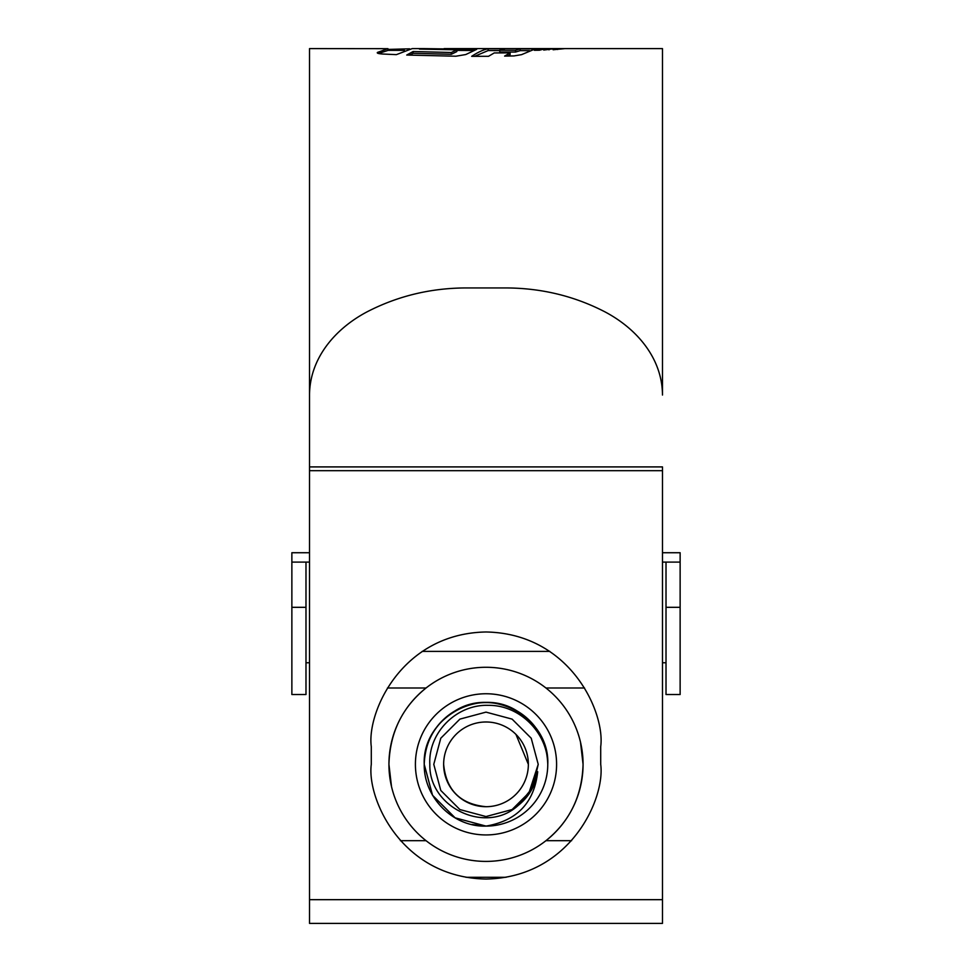 <?xml version="1.0" encoding="UTF-8"?>
<svg xmlns="http://www.w3.org/2000/svg" width="972" height="972" viewBox="0 0 972 972"><rect width="100%" height="100%" fill="white"/><g stroke="black" fill="none" stroke-linecap="round" stroke-linejoin="round"><path stroke-width="1.46" d="M680.133 607.318L680.133 694.53L666.014 694.53L666.014 607.318L680.133 607.318L680.133 562.108L666.014 562.108L666.014 607.318M662.479 552.728L680.133 552.728L680.133 562.108M309.521 562.108L291.867 562.108L291.867 552.728L309.521 552.728M666.014 562.108L662.479 562.108M291.867 607.318L291.867 694.53L305.986 694.53L305.986 607.318L291.867 607.318L291.867 562.108M305.986 562.108L305.986 607.318M528.355 764.344A42.355 42.355 0 0 0 486 721.989A42.355 42.355 0 0 0 443.645 764.344A42.355 42.355 0 0 0 486 806.699A42.355 42.355 0 0 0 528.355 764.344L515.938 734.382M443.645 764.344C446.148 790.066 460.278 804.184 486 806.699M538.221 764.344L528.27 794.999L523.398 800.77M429.831 764.344C428.749 807.343 485.575 834.984 518.027 805.581C528.962 796.833 535.523 785.546 537.698 771.719C534.308 802.653 517.068 820.781 486 826.103C452.77 827.196 423.61 797.125 424.229 764.344C425.068 741.053 435.359 723.217 455.115 710.848C493.618 686.183 549.873 718.673 547.771 764.344A61.771 61.771 0 0 1 486 826.103L455.115 817.829L432.504 795.23L424.229 764.344C425.068 741.053 435.359 723.217 455.115 710.848C493.618 686.183 549.873 718.673 547.771 764.344C547.686 732.949 519.741 704.858 488.223 705.344C456.706 704.238 428.057 732.621 429.831 764.344M486 826.103L455.115 817.829L432.504 795.23L424.229 764.344L432.504 795.23L455.115 817.829L486 826.103L455.115 817.829L432.504 795.23L424.229 764.344L432.504 795.23L455.115 817.829L486 826.103L455.115 817.829L432.504 795.23L424.229 764.344L432.504 795.23L455.115 817.829L486 826.103L455.115 817.829L432.504 795.23L424.229 764.344L432.504 795.23L455.115 817.829L486 826.103L455.115 817.829L432.504 795.23L424.229 764.344L432.504 795.23L455.115 817.829L486 826.103L455.115 817.829L432.504 795.23L424.229 764.344L432.504 795.23L455.115 817.829L486 826.103L455.115 817.829L432.504 795.23L424.229 764.344C425.068 741.053 435.359 723.217 455.115 710.848C493.618 686.183 549.873 718.673 547.771 764.344A61.771 61.771 0 0 0 486 702.574A61.771 61.771 0 0 0 424.229 764.344C422.127 718.673 478.382 686.183 516.885 710.848C536.641 723.217 546.932 741.053 547.771 764.344C549.873 718.673 493.618 686.183 455.115 710.848C435.359 723.217 425.068 741.053 424.229 764.344C425.068 741.053 435.359 723.217 455.115 710.848C493.618 686.183 549.873 718.673 547.771 764.344C549.873 718.673 493.618 686.183 455.115 710.848C435.359 723.217 425.068 741.053 424.229 764.344C422.127 718.673 478.382 686.183 516.885 710.848C536.641 723.217 546.932 741.053 547.771 764.344C549.873 718.673 493.618 686.183 455.115 710.848C435.359 723.217 425.068 741.053 424.229 764.344C425.068 741.053 435.359 723.217 455.115 710.848C493.618 686.183 549.873 718.673 547.771 764.344C549.873 718.673 493.618 686.183 455.115 710.848C435.359 723.217 425.068 741.053 424.229 764.344C425.068 741.053 435.359 723.217 455.115 710.848C493.618 686.183 549.873 718.673 547.771 764.344C546.932 741.053 536.641 723.217 516.885 710.848C478.382 686.183 422.127 718.673 424.229 764.344C425.068 741.053 435.359 723.217 455.115 710.848C493.618 686.183 549.873 718.673 547.771 764.344M518.027 805.581L512.11 809.554L486 816.553L459.89 809.554L440.778 790.443L433.779 764.344L440.778 738.234L459.89 719.122L486 712.124L512.11 719.122L531.222 738.234L538.221 764.344L531.222 790.443L512.11 809.554L486 816.553L459.89 809.554L440.778 790.443L433.779 764.344L440.778 738.234L459.89 719.122L486 712.124L512.11 719.122L531.222 738.234L538.221 764.344L531.222 790.443L512.11 809.554L486 816.553L459.89 809.554L440.778 790.443L433.779 764.344L440.778 738.234L459.89 719.122L486 712.124L512.11 719.122L531.222 738.234L538.221 764.344L531.222 790.443L512.11 809.554L486 816.553L459.89 809.554L440.778 790.443L433.779 764.344L440.778 738.234L459.89 719.122L486 712.124L512.11 719.122L531.222 738.234L538.221 764.344L531.222 790.443L512.11 809.554L486 816.553L459.89 809.554L440.778 790.443L433.779 764.344L440.778 738.234L459.89 719.122L486 712.124L512.11 719.122L531.222 738.234L538.221 764.344L531.222 790.443L512.11 809.554L486 816.553L459.89 809.554L440.778 790.443L433.779 764.344L440.778 738.234L459.89 719.122L486 712.124L512.11 719.122L531.222 738.234L538.221 764.344L531.222 790.443L512.11 809.554L486 816.553L459.89 809.554L440.778 790.443L433.779 764.344L440.778 738.234L459.89 719.122L486 712.124L512.11 719.122L531.222 738.234L538.221 764.344L531.222 790.443L512.11 809.554L486 816.553L459.89 809.554L440.778 790.443L433.779 764.344L440.778 738.234L459.89 719.122L486 712.124L512.11 719.122L531.222 738.234L538.221 764.344L531.222 790.443L512.11 809.554L486 816.553L459.89 809.554L440.778 790.443L433.779 764.344L440.778 738.234L459.89 719.122L486 712.124L512.11 719.122L531.222 738.234L538.221 764.344L531.222 790.443L512.11 809.554L486 816.553L459.89 809.554L440.778 790.443L433.779 764.344L440.778 738.234L459.89 719.122L486 712.124L512.11 719.122L531.222 738.234L538.221 764.344L531.222 790.443L512.11 809.554L486 816.553L459.89 809.554L440.778 790.443L433.779 764.344L440.778 738.234L459.89 719.122L486 712.124L512.11 719.122L531.222 738.234L538.221 764.344L531.222 790.443L512.11 809.554L486 816.553L459.89 809.554L440.778 790.443L433.779 764.344L440.778 738.234L459.89 719.122L486 712.124L512.11 719.122L531.222 738.234L538.221 764.344L531.222 790.443L512.11 809.554L486 816.553L459.89 809.554L440.778 790.443L433.779 764.344L440.778 738.234L459.89 719.122L486 712.124L512.11 719.122L531.222 738.234L538.221 764.344L531.222 790.443L512.11 809.554L486 816.553L459.89 809.554L440.778 790.443L433.779 764.344L440.778 738.234L459.89 719.122L486 712.124L512.11 719.122L531.222 738.234L538.221 764.344L531.222 790.443L512.11 809.554L486 816.553L459.89 809.554L440.778 790.443L433.779 764.344L440.778 738.234L459.89 719.122L486 712.124L512.11 719.122L531.222 738.234L538.221 764.344L531.222 790.443L512.11 809.554L486 816.553L459.89 809.554L440.778 790.443L433.779 764.344L440.778 738.234L459.89 719.122L486 712.124L512.11 719.122L531.222 738.234L538.221 764.344L531.222 790.443L512.11 809.554L486 816.553L459.89 809.554L440.778 790.443L433.779 764.344L440.778 738.234L459.89 719.122L486 712.124L512.11 719.122L531.222 738.234L538.221 764.344L531.222 790.443L512.11 809.554L486 816.553L459.89 809.554L440.778 790.443L433.779 764.344L440.778 738.234L459.89 719.122L486 712.124L512.11 719.122L531.222 738.234L538.221 764.344L531.222 790.443L512.11 809.554L486 816.553L459.89 809.554L440.778 790.443L433.779 764.344L440.778 738.234L459.89 719.122L486 712.124L512.11 719.122L531.222 738.234L538.221 764.344L531.222 790.443L512.11 809.554L486 816.553L459.89 809.554L440.778 790.443L433.779 764.344L440.778 738.234L459.89 719.122L486 712.124L512.11 719.122L531.222 738.234L538.221 764.344L531.222 790.443L512.11 809.554L486 816.553L459.89 809.554L440.778 790.443L433.779 764.344L440.778 738.234L459.89 719.122L486 712.124L512.11 719.122L531.222 738.234L538.221 764.344L531.222 790.443L512.11 809.554L486 816.553L459.89 809.554L440.778 790.443L433.779 764.344L440.778 738.234L459.89 719.122L486 712.124L512.11 719.122L531.222 738.234L538.221 764.344L531.222 790.443L512.11 809.554L486 816.553L459.89 809.554L440.778 790.443L433.779 764.344L440.778 738.234L459.89 719.122L486 712.124L512.11 719.122L531.222 738.234L538.221 764.344L531.222 790.443L512.11 809.554L486 816.553L459.89 809.554L440.778 790.443L433.779 764.344L440.778 738.234L459.89 719.122L486 712.124L512.11 719.122L531.222 738.234L538.221 764.344L531.222 790.443L512.11 809.554L486 816.553L459.89 809.554L440.778 790.443L433.779 764.344L440.778 738.234L459.89 719.122L486 712.124L512.11 719.122L531.222 738.234L538.221 764.344L531.222 790.443L512.11 809.554L486 816.553L459.89 809.554L440.778 790.443L433.779 764.344L440.778 738.234L459.89 719.122L486 712.124L512.11 719.122L531.222 738.234L538.221 764.344L531.222 790.443L512.11 809.554L486 816.553L459.89 809.554L440.778 790.443L433.779 764.344L440.778 738.234L459.89 719.122L486 712.124L512.11 719.122L531.222 738.234L538.221 764.344L531.222 790.443L512.11 809.554L486 816.553L459.89 809.554L440.778 790.443L433.779 764.344L440.778 738.234L459.89 719.122L486 712.124L512.11 719.122L531.222 738.234L538.221 764.344L531.222 790.443L512.11 809.554L486 816.553L459.89 809.554L440.778 790.443L433.779 764.344L440.778 738.234L459.89 719.122L486 712.124L512.11 719.122L531.222 738.234L538.221 764.344L531.222 790.443L512.11 809.554L486 816.553L459.89 809.554L440.778 790.443L433.779 764.344L440.778 738.234L459.89 719.122L486 712.124L512.11 719.122L531.222 738.234L538.221 764.344L531.222 790.443L512.11 809.554L486 816.553L459.89 809.554L440.778 790.443L433.779 764.344L440.778 738.234L459.89 719.122L486 712.124L512.11 719.122L531.222 738.234L538.221 764.344L532.984 787.126L518.027 805.581M487.154 826.103L471.942 824.487M455.115 817.829L432.564 795.315L424.229 764.344M571.609 840.695L545.936 840.695C569.738 821.486 582.119 796.032 583.066 764.344A97.066 97.066 0 0 0 486 667.278A97.066 97.066 0 0 0 388.934 764.344A97.066 97.066 0 0 0 486 861.411A97.066 97.066 0 0 0 583.066 764.344L580.503 742.171M545.936 840.695A97.066 97.066 0 0 1 426.064 840.695L400.391 840.695M391.497 786.506L388.934 764.344C389.881 732.645 402.262 707.191 426.064 687.994L387.439 687.994M415.409 764.344A70.592 70.592 0 0 1 486 693.753A70.592 70.592 0 0 1 556.592 764.344A70.592 70.592 0 0 1 486 834.936A70.592 70.592 0 0 1 415.409 764.344M549.848 651.386L422.152 651.386M506.048 877.291L465.953 877.291M426.064 687.994A97.066 97.066 0 0 1 545.936 687.994L584.561 687.994M423.573 48.6L476.632 49.39L465.758 54.541L455.892 56.218L406.733 55.039L413.112 51.504L451.275 52.512L456.816 49.815L419.43 49.11L423.573 48.6L412.225 48.6L396.369 54.639L382.409 54.007C378.302 53.679 376.65 53.144 377.464 52.427L387.937 48.673L309.521 48.6L309.521 923.4L662.479 923.4L662.479 466.912L309.521 466.912L309.521 395.033C309.704 358.911 334.417 329.18 366.808 311.976C398.168 295.719 432.018 287.712 468.346 287.943L503.654 287.943C540.007 287.724 573.857 295.731 605.179 311.976C637.535 329.156 662.284 358.862 662.479 395.033L662.479 48.6L566.117 48.6M565.971 48.6L444.131 48.6M409.564 48.819L387.937 49.414M534.357 50.289L539.411 50.228L544.672 48.819L539.302 48.843L534.357 50.289M543.749 50.07L554.076 48.709L549.01 48.758L543.749 50.07M564.258 48.612L557.539 48.673L553.104 49.754L564.258 48.685M471.675 56.327L488.552 56.291L494.238 52.925L510.106 52.865L504.614 56.097L513.994 55.926L521.563 54.651L535.353 48.867L520.178 48.879L515.5 50.277L499.766 50.265L504.577 48.855L488.163 48.794C483.752 49.523 478.26 52.026 471.675 56.327M600.708 746.69C605.325 713.132 570.904 633.537 486 631.982C401.096 633.537 366.675 713.132 371.292 746.69L371.292 764.344C366.675 797.891 401.096 877.485 486 879.053C570.904 877.485 605.325 797.891 600.708 764.344L600.708 746.69M581.062 48.6L618.119 48.6L581.062 48.6M387.937 48.673L387.937 50.435L379.359 53.217M473.546 50.508L456.816 50.398M456.816 49.815L456.816 51.577L451.275 54.298L413.112 53.29L409.625 55.149M413.112 53.29L413.112 51.504M451.275 54.298L451.275 52.512M469.889 50.459L469.889 48.697M539.302 50.228L539.302 48.843M549.01 49.864L549.01 48.758M557.539 49.511L557.539 48.673M507.651 56.048L510.106 54.663L510.106 52.865M529.497 50.653L520.178 50.653L520.178 48.879M520.178 50.653L515.5 52.051L515.5 50.277M515.5 52.051L499.766 52.038L499.766 50.265M499.766 50.605L488.163 50.556L488.163 48.794M488.163 50.556L474.579 56.34M593.455 48.612L599.141 48.6M662.479 899.671L309.521 899.671M662.479 470.679L309.521 470.679M666.014 662.758L662.479 662.758M309.521 662.758L305.986 662.758M404.425 50.362L387.937 50.362"/></g></svg>
